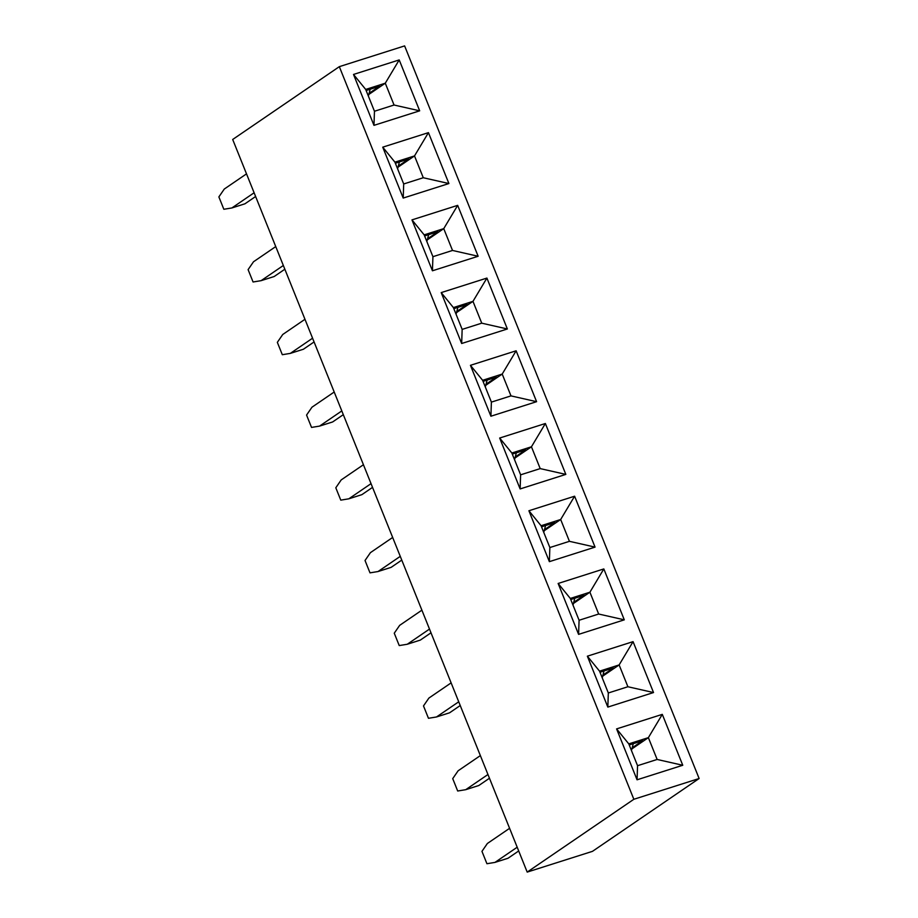 <?xml version="1.0" encoding="UTF-8"?>
<svg xmlns="http://www.w3.org/2000/svg" width="918" height="918" viewBox="0 0 918 918"><rect width="100%" height="100%" fill="white"/><g stroke="black" fill="none" stroke-linecap="round" stroke-linejoin="round"><path stroke-width="1.38" d="M633.845 799.28L339.327 66.658L232.69 139.479L417.575 599.42L527.196 872.1L633.845 799.28L699.126 778.521L404.62 45.9L339.327 66.658M699.126 778.521L592.489 851.342L527.196 872.1M353.51 74.45L399.204 59.922L419.675 110.826L373.97 125.353L353.51 74.45L365.697 89.436L385.285 83.205L399.204 59.922M382.737 147.167L428.442 132.64L448.902 183.543L403.209 198.07L382.737 147.167L394.924 162.153L403.702 183.967L403.209 198.07M411.975 219.884L457.669 205.357L478.14 256.26L432.435 270.787L411.975 219.884L424.162 234.859L432.929 256.684L432.435 270.787M441.202 292.601L486.907 278.074L507.367 328.977L461.662 343.504L441.202 292.601L453.389 307.576L462.156 329.39L461.662 343.504M470.441 365.318L516.134 350.791L536.594 401.682L490.901 416.221L470.441 365.318L482.627 380.293L491.394 402.107L490.901 416.221M499.667 438.035L545.372 423.508L565.832 474.399L520.127 488.938L499.667 438.035L511.854 453.01L520.621 474.824L520.127 488.938M528.906 510.752L574.599 496.213L595.059 547.117L549.366 561.655L528.906 510.752L541.081 525.727L549.859 547.541L549.366 561.655M558.133 583.469L603.826 568.931L624.297 619.834L578.592 634.372L558.133 583.469L570.319 598.444L579.086 620.258L578.592 634.372M587.359 656.186L633.064 641.648L653.524 692.551L607.831 707.09L587.359 656.186L599.546 671.161L608.324 692.975L607.831 707.09M616.598 728.903L662.291 714.365L682.762 765.268L637.058 779.795L616.598 728.903L628.784 743.878L637.551 765.692L637.058 779.795M368.806 94.451L385.285 83.205L394.051 105.019L419.675 110.826M366.133 90.515L379.478 86.281L369.093 93.361M365.697 89.436L374.464 111.25L373.97 125.353M394.051 105.019L374.464 111.25M394.924 162.153L414.511 155.922L428.442 132.64M398.033 167.168L414.511 155.922L423.278 177.736L448.902 183.543M423.278 177.736L403.702 183.967M424.162 234.859L443.75 228.639L457.669 205.357M427.272 239.885L443.75 228.639L452.517 250.453L478.14 256.26M452.517 250.453L432.929 256.684M453.389 307.576L472.977 301.356L486.907 278.074M456.498 312.602L472.977 301.356L481.743 323.17L507.367 328.977M481.743 323.17L462.156 329.39M482.627 380.293L502.203 374.074L516.134 350.791M485.737 385.319L502.203 374.074L510.982 395.887L536.594 401.682M510.982 395.887L491.394 402.107M511.854 453.01L531.442 446.791L545.372 423.508M514.964 458.036L531.442 446.791L540.209 468.605L565.832 474.399M540.209 468.605L520.621 474.824M541.081 525.727L560.668 519.496L574.599 496.213M544.19 530.753L560.668 519.496L569.435 541.322L595.059 547.117M569.435 541.322L549.859 547.541M570.319 598.444L589.907 592.213L603.826 568.931M573.429 603.47L589.907 592.213L598.674 614.027L624.297 619.834M598.674 614.027L579.086 620.258M599.546 671.161L619.134 664.93L633.064 641.648M602.656 676.187L619.134 664.93L627.901 686.744L653.524 692.551M627.901 686.744L608.324 692.975M628.784 743.878L648.372 737.647L662.291 714.365M631.894 748.904L648.372 737.647L657.139 759.461L682.762 765.268M657.139 759.461L637.551 765.692M395.36 163.232L408.705 158.998L398.32 166.078M424.598 235.949L437.932 231.703L427.559 238.795M453.825 308.666L467.17 304.42L456.785 311.512M483.063 381.383L496.397 377.137L486.024 384.229M512.29 454.1L525.635 449.854L515.25 456.946M541.528 526.817L554.862 522.572L544.477 529.663M570.755 599.534L584.1 595.289L573.716 602.38M599.982 672.251L613.327 668.006L602.942 675.097M629.22 744.968L642.554 740.723L632.181 747.814M246.506 173.869L224.279 189.051L218.874 196.911L223.843 209.27L231.875 207.961L254.114 192.769M255.617 196.509L244.934 203.807L231.875 207.961M368.37 96.092L370.184 89.23M275.744 246.586L253.506 261.768L248.101 269.628L253.07 281.987L261.102 280.667L283.341 265.486M284.844 269.226L274.161 276.525L261.102 280.667M397.609 168.809L399.41 161.947M304.971 319.292L282.744 334.485L277.339 342.345L282.308 354.704L290.34 353.384L312.579 338.203M426.836 241.526L428.649 234.664M314.082 341.944L303.399 349.242L290.34 353.384M334.209 392.009L311.971 407.202L306.566 415.062L311.535 427.421L319.567 426.101L341.806 410.92M343.309 414.661L332.626 421.959L319.567 426.101M456.074 314.243L457.875 307.381M363.436 464.726L341.198 479.919L335.804 487.779L340.773 500.138L348.806 498.818L371.044 483.637M372.536 487.378L361.864 494.664L348.806 498.818M485.301 386.96L487.114 380.098M392.674 537.443L370.436 552.636L365.031 560.496L370 572.855L378.032 571.535L400.271 556.354M401.774 560.095L391.091 567.381L378.032 571.535M514.528 459.677L516.341 452.815M421.901 610.16L399.663 625.353L394.258 633.202L399.238 645.572L407.271 644.252L429.498 629.071M431.001 632.812L420.318 640.098L407.271 644.252M543.766 532.394L545.567 525.532M451.128 682.877L428.901 698.059L423.496 705.919L428.465 718.289L436.498 716.969L458.736 701.788M460.239 705.529L449.556 712.816L436.498 716.969M572.993 605.111L574.806 598.249M480.366 755.594L458.128 770.776L452.723 778.636L457.692 791.006L465.724 789.687L487.963 774.505M489.466 778.235L478.783 785.533L465.724 789.687M602.231 677.828L604.033 670.966M509.593 828.311L487.366 843.493L481.961 851.353L486.93 863.723L494.963 862.404L517.201 847.222M518.704 850.952L508.021 858.25L494.963 862.404M631.458 750.534L633.271 743.672"/></g></svg>
